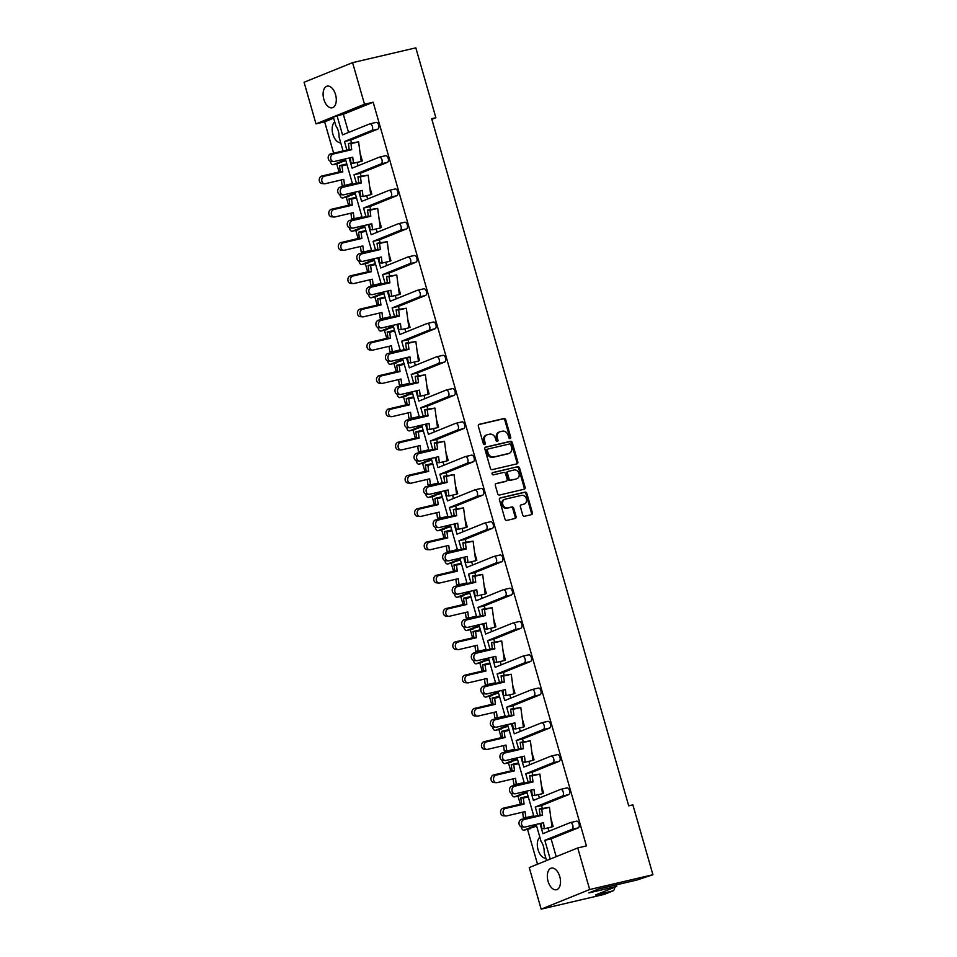 <?xml version="1.0" encoding="UTF-8"?>
<svg xmlns="http://www.w3.org/2000/svg" width="957" height="957" viewBox="0 0 957 957"><rect width="100%" height="100%" fill="white"/><g stroke="black" fill="none" stroke-linecap="round" stroke-linejoin="round"><path stroke-width="1.44" d="M510.105 438.569A1.196 0.981 68 0 0 510.727 437.193L505.751 419.848A1.699 1.4 68 0 0 503.92 418.532L479.254 424.31A1.699 1.4 68 0 0 478.344 426.26L483.321 443.617A1.196 0.981 68 0 0 485.247 443.163L484.601 440.914A5.455 4.486 68 0 1 486.934 434.837A5.455 4.486 68 0 1 487.484 434.669L489.541 434.191A5.455 4.486 68 0 1 495.427 438.39L496.073 440.627A1.196 0.981 68 0 0 497.987 440.184L497.341 437.935A5.455 4.486 68 0 1 499.686 431.858A5.455 4.486 68 0 1 500.224 431.679L502.281 431.2A5.455 4.486 68 0 1 508.167 435.399L508.813 437.648A1.196 0.981 68 0 0 510.105 438.569M509.698 438.569A1.196 0.981 68 0 0 509.818 437.564L504.841 420.219A1.699 1.4 68 0 0 502.999 418.903L478.727 424.585M484.206 444.527A1.196 0.981 68 0 0 484.326 443.534L483.68 441.285L484.601 440.914M496.958 441.548A1.196 0.981 68 0 0 497.078 440.555L496.432 438.306L497.341 437.935M340.74 142.808A11.101 6.256 76.8 0 1 332.916 134.279A11.101 6.256 76.8 0 1 334.723 121.85M343.073 150.955L339.053 136.959A11.101 6.256 -103.2 0 0 338.323 131.025A11.101 6.256 -103.2 0 0 335.859 125.786L333.395 117.233L337.055 115.749L342.534 134.889L369.629 123.931A3.469 1.95 -103.2 0 1 369.785 123.884L376.065 122.412A3.469 1.95 76.8 0 1 378.685 125.056A3.469 1.95 76.8 0 1 377.812 129.111L371.531 130.583A3.469 1.95 -103.2 0 0 372.405 126.515A3.469 1.95 -103.2 0 0 369.785 123.884M335.548 94.611A11.101 6.256 -103.2 0 0 327.162 86.154A11.101 6.256 -103.2 0 0 323.849 99.337A11.101 6.256 -103.2 0 0 332.223 107.782A11.101 6.256 -103.2 0 0 335.548 94.611M559.761 876.564A11.101 6.256 -103.2 0 0 551.388 868.119A11.101 6.256 -103.2 0 0 548.074 881.301A11.101 6.256 -103.2 0 0 556.448 889.747A11.101 6.256 -103.2 0 0 559.761 876.564M545.873 858.226A11.101 6.256 76.8 0 1 538.049 849.684A11.101 6.256 76.8 0 1 539.868 837.255M546.543 860.558L544.198 852.364A11.101 6.256 -103.2 0 0 543.456 846.431A11.101 6.256 -103.2 0 0 540.992 841.203L536.399 825.149L524.101 830.126L536.662 826.106M522.713 514.95A1.699 1.4 68 0 0 524.556 516.266L531.47 514.639A1.699 1.4 68 0 0 532.379 512.689L526.852 493.417A1.699 1.4 68 0 0 525.01 492.101L500.344 497.879A1.699 1.4 68 0 0 499.446 499.829L504.973 519.101A1.699 1.4 68 0 0 506.803 520.417L515.165 518.455A1.699 1.4 68 0 0 516.074 516.505L513.706 508.263A1.699 1.4 68 0 0 511.863 506.947L507.724 507.916A4.558 3.756 68 0 1 502.892 504.686A4.558 3.756 68 0 1 504.758 499.327A4.558 3.756 68 0 1 505.212 499.183L521.457 495.379A4.558 3.756 68 0 1 526.29 498.609A4.558 3.756 68 0 1 524.412 503.968A4.558 3.756 68 0 1 523.957 504.112L521.254 504.746A1.699 1.4 68 0 0 520.357 506.708L522.713 514.95M577.753 847.938L589.679 889.532L541.172 909.15L529.245 867.556L577.753 847.938L586.414 845.916L373.158 102.22L364.509 104.241L316.001 123.86L304.075 82.266L352.583 62.648L364.509 104.241M352.583 62.648L415.828 47.85L435.866 117.723L431.679 118.704L628.701 805.83L632.888 804.849L652.925 874.734L589.679 889.532M516.912 463.858A1.699 1.4 68 0 0 517.809 461.896L512.282 442.624A1.699 1.4 68 0 0 510.452 441.321L485.785 447.086A1.699 1.4 68 0 0 484.876 449.048L490.403 468.32A1.699 1.4 68 0 0 492.245 469.624L516.912 463.858M519.567 468.021L525.094 487.292A1.699 1.4 68 0 1 524.197 489.242L499.53 495.02A1.699 1.4 68 0 1 497.688 493.704L495.319 485.462A1.699 1.4 68 0 1 496.228 483.512L506.229 481.168A1.699 1.4 68 0 0 507.126 479.218L505.559 473.739A1.699 1.4 68 0 0 503.729 472.423L493.31 474.863A1.196 0.981 68 0 1 492.652 472.579L517.725 466.705A1.699 1.4 68 0 1 519.567 468.021L518.658 468.392L524.185 487.663L525.094 487.292M435.866 117.723L431.858 119.35M652.925 874.734L636.812 880.057L598.424 889.041L588.83 892.929L616.751 886.385L595.553 894.962L613.006 890.871A5.204 2.931 -103.2 0 0 614.669 887.235M511.612 793.461A3.469 1.95 -103.2 0 0 511.78 794.262A3.469 1.95 -103.2 0 0 514.399 796.894A3.469 1.95 -103.2 0 0 514.567 796.846L527.128 792.839M502.066 760.193A3.469 1.95 -103.2 0 0 502.246 760.982A3.469 1.95 -103.2 0 0 504.865 763.626A3.469 1.95 -103.2 0 0 505.021 763.578L517.581 759.559M492.532 726.913A3.469 1.95 -103.2 0 0 492.699 727.715A3.469 1.95 -103.2 0 0 495.319 730.347A3.469 1.95 -103.2 0 0 495.487 730.299L508.047 726.291M482.986 693.646A3.469 1.95 -103.2 0 0 483.153 694.435A3.469 1.95 -103.2 0 0 485.773 697.079A3.469 1.95 -103.2 0 0 485.941 697.019L498.501 693.012M473.452 660.366A3.469 1.95 -103.2 0 0 473.619 661.155A3.469 1.95 -103.2 0 0 476.239 663.799A3.469 1.95 -103.2 0 0 476.395 663.751L488.955 659.744M463.906 627.086A3.469 1.95 -103.2 0 0 464.073 627.888A3.469 1.95 -103.2 0 0 466.693 630.519A3.469 1.95 -103.2 0 0 466.86 630.472L479.421 626.464M454.36 593.818A3.469 1.95 -103.2 0 0 454.539 594.608A3.469 1.95 -103.2 0 0 457.147 597.252A3.469 1.95 -103.2 0 0 457.314 597.204L469.875 593.184M444.826 560.539A3.469 1.95 -103.2 0 0 444.993 561.34A3.469 1.95 -103.2 0 0 447.613 563.972A3.469 1.95 -103.2 0 0 447.78 563.924L460.341 559.917M435.279 527.271A3.469 1.95 -103.2 0 0 435.447 528.061A3.469 1.95 -103.2 0 0 438.067 530.704A3.469 1.95 -103.2 0 0 438.234 530.645L450.795 526.637M425.733 493.991A3.469 1.95 -103.2 0 0 425.913 494.781A3.469 1.95 -103.2 0 0 428.533 497.425A3.469 1.95 -103.2 0 0 428.688 497.377L441.249 493.369M416.199 460.712A3.469 1.95 -103.2 0 0 416.367 461.513A3.469 1.95 -103.2 0 0 418.987 464.145A3.469 1.95 -103.2 0 0 419.154 464.097L431.715 460.09M406.653 427.444A3.469 1.95 -103.2 0 0 406.833 428.234A3.469 1.95 -103.2 0 0 409.44 430.877A3.469 1.95 -103.2 0 0 409.608 430.829L422.169 426.81M397.119 394.164A3.469 1.95 -103.2 0 0 397.287 394.966A3.469 1.95 -103.2 0 0 399.906 397.598A3.469 1.95 -103.2 0 0 400.062 397.55L412.634 393.542M387.573 360.897A3.469 1.95 -103.2 0 0 387.741 361.686A3.469 1.95 -103.2 0 0 390.36 364.33A3.469 1.95 -103.2 0 0 390.528 364.27L403.088 360.263M378.027 327.617A3.469 1.95 -103.2 0 0 378.206 328.407A3.469 1.95 -103.2 0 0 380.826 331.05A3.469 1.95 -103.2 0 0 380.982 331.002L393.542 326.995M368.493 294.337A3.469 1.95 -103.2 0 0 368.66 295.139A3.469 1.95 -103.2 0 0 371.28 297.783A3.469 1.95 -103.2 0 0 371.448 297.723L384.008 293.715M358.947 261.07A3.469 1.95 -103.2 0 0 359.126 261.859A3.469 1.95 -103.2 0 0 361.734 264.503A3.469 1.95 -103.2 0 0 361.902 264.455L374.462 260.436M349.413 227.79A3.469 1.95 -103.2 0 0 349.58 228.591A3.469 1.95 -103.2 0 0 352.2 231.223A3.469 1.95 -103.2 0 0 352.355 231.175L364.928 227.168M339.867 194.522A3.469 1.95 -103.2 0 0 340.034 195.312A3.469 1.95 -103.2 0 0 342.654 197.955A3.469 1.95 -103.2 0 0 342.821 197.896L355.382 193.888M330.321 161.243A3.469 1.95 -103.2 0 0 330.5 162.032A3.469 1.95 -103.2 0 0 333.12 164.676A3.469 1.95 -103.2 0 0 333.275 164.628L345.836 160.62M333.67 118.189L324.65 121.838L333.634 153.168M336.697 163.838L339.029 171.985M342.845 185.287L343.18 186.436M346.243 197.118L348.575 205.265M352.391 218.567L352.714 219.715M355.777 230.386L358.121 238.532M343.659 250.303L341.147 250.112A3.816 3.11 -85.8 0 1 338.311 246.559A3.816 3.11 -85.8 0 1 340.931 242.564L343.443 242.743A3.816 3.11 94.2 0 0 340.836 246.739A3.816 3.11 94.2 0 0 343.659 250.303A3.816 3.11 94.2 0 0 344.436 250.232L362.859 245.925L363.66 251.966L361.148 251.787L360.49 246.81M361.937 251.847L362.26 252.983M365.323 263.665L367.655 271.812M371.472 285.114L371.806 286.263M374.869 296.933L377.202 305.092M362.739 316.851L360.227 316.659A3.816 3.11 -85.8 0 1 357.404 313.106A3.816 3.11 -85.8 0 1 360.011 309.111L362.524 309.29A3.816 3.11 94.2 0 0 359.916 313.286A3.816 3.11 94.2 0 0 362.739 316.851A3.816 3.11 94.2 0 0 363.516 316.791L381.951 312.472L382.74 318.514L380.228 318.334L379.57 313.358M381.018 318.394L381.341 319.542M384.403 330.213L386.748 338.359M390.552 351.662L390.887 352.81M393.949 363.493L396.282 371.639M381.831 383.398L379.307 383.219A3.816 3.11 -85.8 0 1 376.484 379.654A3.816 3.11 -85.8 0 1 379.092 375.658L381.616 375.85A3.816 3.11 94.2 0 0 378.996 379.833A3.816 3.11 94.2 0 0 381.831 383.398A3.816 3.11 94.2 0 0 382.597 383.338L401.031 379.02L401.82 385.073L399.308 384.881L398.65 379.905M400.098 384.941L400.433 386.09M403.483 396.76L405.828 404.907M409.644 418.221L409.967 419.357M413.029 430.04L415.362 438.186M400.911 449.946L398.399 449.766A3.816 3.11 -85.8 0 1 395.564 446.201A3.816 3.11 -85.8 0 1 398.184 442.206L400.696 442.397A3.816 3.11 94.2 0 0 398.076 446.393A3.816 3.11 94.2 0 0 400.911 449.946A3.816 3.11 94.2 0 0 401.677 449.886L420.111 445.567L420.913 451.62L418.388 451.429L417.742 446.452M419.178 451.489L419.513 452.637M422.575 463.308L424.908 471.466M428.724 484.768L429.047 485.917M432.109 496.587L434.454 504.734M419.991 516.493L417.479 516.313A3.816 3.11 -85.8 0 1 414.644 512.749A3.816 3.11 -85.8 0 1 417.264 508.765L419.776 508.945A3.816 3.11 94.2 0 0 417.156 512.94A3.816 3.11 94.2 0 0 419.991 516.493A3.816 3.11 94.2 0 0 420.769 516.433L439.191 512.127L439.993 518.168L437.481 517.976L436.823 513M438.258 518.036L438.593 519.184M441.656 529.867L443.988 538.013M447.804 551.316L448.139 552.464M451.19 563.135L453.534 571.281M439.072 583.052L436.559 582.861A3.816 3.11 -85.8 0 1 433.736 579.308A3.816 3.11 -85.8 0 1 436.344 575.313L438.856 575.492A3.816 3.11 94.2 0 0 436.248 579.487A3.816 3.11 94.2 0 0 439.072 583.052A3.816 3.11 94.2 0 0 439.849 582.98L458.271 578.674L459.073 584.715L456.561 584.536L455.903 579.559M457.35 584.583L457.673 585.732M460.736 596.414L463.068 604.561M466.884 617.863L467.219 619.012M470.282 629.682L472.614 637.841M476.43 651.143L476.753 652.291M479.816 662.962L482.161 671.108M485.977 684.411L486.3 685.559M489.362 696.241L491.695 704.388M495.511 717.69L495.846 718.839M498.896 729.509L501.241 737.656M505.057 750.958L505.38 752.106M508.442 762.789L510.775 770.935M514.591 784.238L514.926 785.386M517.988 796.057L520.321 804.215M524.137 817.517L524.46 818.666M527.522 829.336L537.523 864.207M514.567 796.846L526.852 791.882L533.898 816.453M505.021 763.578L517.306 758.602L524.352 783.173M495.487 730.299L507.772 725.334L514.818 749.905M485.941 697.019L498.226 692.055L505.272 716.626M476.395 663.751L488.68 658.775L495.726 683.358M466.86 630.472L479.146 625.507L486.192 650.078M457.314 597.204L469.6 592.227L476.646 616.798M447.78 563.924L460.066 558.96L467.112 583.531M438.234 530.645L450.52 525.68L457.566 550.251M428.688 497.377L440.974 492.4L448.02 516.983M419.154 464.097L431.44 459.133L438.485 483.704M409.608 430.829L421.893 425.853L428.939 450.424M400.062 397.55L412.359 392.585L419.405 417.156M390.528 364.27L402.813 359.306L409.859 383.877M380.982 331.002L393.267 326.026L400.313 350.609M371.448 297.723L383.733 292.758L390.779 317.329M361.902 264.455L374.187 259.479L381.233 284.05M352.355 231.175L364.653 226.211L371.699 250.782M342.821 197.896L355.107 192.931L362.153 217.502M333.275 164.628L345.561 159.652L352.607 184.234M537.714 815.555L535.274 807.038L541.554 805.567L542.332 808.246M547.954 827.889L548.911 831.226M539.999 823.522L542.906 833.655L569.989 822.709A3.469 1.95 -103.2 0 1 570.157 822.649L576.437 821.178A3.469 1.95 76.8 0 1 579.057 823.821A3.469 1.95 76.8 0 1 578.184 827.889L571.903 829.36A3.469 1.95 -103.2 0 0 572.776 825.293A3.469 1.95 -103.2 0 0 570.157 822.649M550.203 859.087L544.82 840.318L551.1 838.846L556.208 856.659M360.095 153.192L362.32 160.92L361.184 161.374M369.641 186.471L371.854 194.187L370.718 194.654M379.187 219.739L381.4 227.467L380.264 227.922M388.721 253.019L390.935 260.735L389.798 261.201M398.268 286.299L400.481 294.014L399.344 294.469M407.802 319.566L410.027 327.294L408.89 327.749M417.348 352.846L419.561 360.562L418.424 361.028M426.894 386.114L429.107 393.841L427.97 394.296M436.428 419.393L438.641 427.109L437.505 427.576M445.974 452.661L448.187 460.389L447.051 460.843M455.52 485.941L457.733 493.668L456.597 494.123M465.054 519.22L467.267 526.936L466.131 527.403M474.6 552.488L476.813 560.216L475.677 560.67M484.134 585.768L486.347 593.484L485.211 593.95M493.68 619.035L495.893 626.763L494.757 627.218M503.226 652.315L505.44 660.043L504.303 660.497M512.761 685.595L514.974 693.311L513.837 693.777M522.307 718.863L524.52 726.59L523.383 727.045M531.841 752.142L534.054 759.858L532.929 760.325M541.387 785.41L543.6 793.138L542.463 793.592M550.933 818.69L553.146 826.417L552.01 826.872M570.324 822.625L576.281 821.238A3.469 1.95 76.8 0 1 576.437 821.178M551.1 838.846L578.184 827.889M373.158 102.22L343.336 114.278L348.551 132.461M369.952 123.86L375.91 122.46A3.469 1.95 76.8 0 1 376.065 122.412M346.889 150.058L344.448 141.54L350.729 140.069L377.812 129.111M350.729 140.069L351.494 142.749M357.128 162.391L358.085 165.728M379.498 157.127L385.444 155.74A3.469 1.95 76.8 0 1 385.611 155.68A3.469 1.95 76.8 0 1 388.231 158.324A3.469 1.95 76.8 0 1 387.358 162.391L381.077 163.862A3.469 1.95 -103.2 0 0 381.951 159.795A3.469 1.95 -103.2 0 0 379.331 157.151A3.469 1.95 -103.2 0 0 379.163 157.211L352.08 168.157L349.173 158.025M356.435 183.337L353.994 174.82L360.275 173.349L387.358 162.391M360.275 173.349L361.04 176.028M366.675 195.671L367.632 199.008M389.044 190.407L394.99 189.007A3.469 1.95 76.8 0 1 395.157 188.96A3.469 1.95 76.8 0 1 397.777 191.603A3.469 1.95 76.8 0 1 396.904 195.671L390.612 197.142A3.469 1.95 -103.2 0 0 391.485 193.075A3.469 1.95 -103.2 0 0 388.877 190.431A3.469 1.95 -103.2 0 0 388.709 190.479L361.626 201.437L358.719 191.292M365.969 216.605L363.528 208.088L369.809 206.616L396.904 195.671M369.809 206.616L370.586 209.296M376.209 228.938L377.166 232.276M398.579 223.675L404.536 222.287A3.469 1.95 76.8 0 1 404.691 222.239A3.469 1.95 76.8 0 1 407.311 224.871A3.469 1.95 76.8 0 1 406.438 228.938L400.158 230.41A3.469 1.95 -103.2 0 0 401.031 226.342A3.469 1.95 -103.2 0 0 398.411 223.711A3.469 1.95 -103.2 0 0 398.244 223.759L371.16 234.716L368.254 224.572M375.515 249.885L373.074 241.367L379.355 239.896L406.438 228.938M379.355 239.896L380.12 242.576M385.755 262.218L386.712 265.556M408.125 256.954L414.07 255.567A3.469 1.95 76.8 0 1 414.237 255.507A3.469 1.95 76.8 0 1 416.857 258.151A3.469 1.95 76.8 0 1 415.984 262.218L409.704 263.689A3.469 1.95 -103.2 0 0 410.577 259.622A3.469 1.95 -103.2 0 0 407.957 256.978A3.469 1.95 -103.2 0 0 407.79 257.026L380.707 267.984L377.8 257.852M385.061 283.164L382.609 274.635L388.901 273.176L415.984 262.218M388.901 273.176L389.666 275.855M395.301 295.486L396.258 298.835M417.659 290.234L423.616 288.835A3.469 1.95 76.8 0 1 423.784 288.787A3.469 1.95 76.8 0 1 426.391 291.43A3.469 1.95 76.8 0 1 425.518 295.486L419.238 296.957A3.469 1.95 -103.2 0 0 420.111 292.89A3.469 1.95 -103.2 0 0 417.491 290.258A3.469 1.95 -103.2 0 0 417.336 290.306L390.241 301.264L387.334 291.119M394.595 316.432L392.155 307.915L398.435 306.443L425.518 295.486M398.435 306.443L399.201 309.123M404.835 328.765L405.792 332.103M427.205 323.502L433.162 322.114A3.469 1.95 76.8 0 1 433.318 322.054A3.469 1.95 76.8 0 1 435.937 324.698A3.469 1.95 76.8 0 1 435.064 328.765L428.784 330.237A3.469 1.95 -103.2 0 0 429.657 326.17A3.469 1.95 -103.2 0 0 427.037 323.526A3.469 1.95 -103.2 0 0 426.87 323.586L399.787 334.531L396.88 324.399M404.141 349.712L401.701 341.194L407.981 339.723L435.064 328.765M407.981 339.723L408.747 342.403M414.381 362.045L415.338 365.383M436.751 356.782L442.696 355.382A3.469 1.95 76.8 0 1 442.864 355.334A3.469 1.95 76.8 0 1 445.483 357.978A3.469 1.95 76.8 0 1 444.61 362.045L438.318 363.516A3.469 1.95 -103.2 0 0 439.191 359.449A3.469 1.95 -103.2 0 0 436.583 356.805A3.469 1.95 -103.2 0 0 436.416 356.853L409.333 367.811L406.426 357.667M413.675 382.979L411.235 374.462L417.515 372.991L444.61 362.045M417.515 372.991L418.293 375.67M423.915 395.313L424.884 398.65M446.285 390.049L452.242 388.662A3.469 1.95 76.8 0 1 452.398 388.614A3.469 1.95 76.8 0 1 455.018 391.246A3.469 1.95 76.8 0 1 454.144 395.313L447.864 396.784A3.469 1.95 -103.2 0 0 448.737 392.717A3.469 1.95 -103.2 0 0 446.118 390.085A3.469 1.95 -103.2 0 0 445.962 390.133L418.867 401.091L415.96 390.946M423.221 416.259L420.781 407.742L427.061 406.27L454.144 395.313M427.061 406.27L427.827 408.95M433.461 428.592L434.418 431.93M455.831 423.329L461.776 421.941A3.469 1.95 76.8 0 1 461.944 421.881A3.469 1.95 76.8 0 1 464.564 424.525A3.469 1.95 76.8 0 1 463.69 428.592L457.41 430.064A3.469 1.95 -103.2 0 0 458.283 425.997A3.469 1.95 -103.2 0 0 455.664 423.353A3.469 1.95 -103.2 0 0 455.496 423.401L428.413 434.358L425.506 424.226M432.767 449.539L430.315 441.01L436.607 439.55L463.69 428.592M436.607 439.55L437.373 442.23M443.007 461.86L443.964 465.21M465.377 456.609L471.322 455.209A3.469 1.95 76.8 0 1 471.49 455.161A3.469 1.95 76.8 0 1 474.098 457.805A3.469 1.95 76.8 0 1 473.225 461.86L466.944 463.332A3.469 1.95 -103.2 0 0 467.817 459.264A3.469 1.95 -103.2 0 0 465.198 456.633A3.469 1.95 -103.2 0 0 465.042 456.68L437.959 467.638L435.052 457.494M442.301 482.807L439.861 474.289L446.141 472.818L473.225 461.86M446.141 472.818L446.919 475.497M452.541 495.14L453.498 498.477M474.911 489.876L480.869 488.489A3.469 1.95 76.8 0 1 481.024 488.429A3.469 1.95 76.8 0 1 483.644 491.073A3.469 1.95 76.8 0 1 482.771 495.14L476.49 496.611A3.469 1.95 -103.2 0 0 477.364 492.544A3.469 1.95 -103.2 0 0 474.744 489.9A3.469 1.95 -103.2 0 0 474.576 489.96L447.493 500.906L444.586 490.774M451.848 516.086L449.407 507.569L455.688 506.097L482.771 495.14M455.688 506.097L456.453 508.777M462.087 528.42L463.044 531.757M484.457 523.156L490.403 521.756A3.469 1.95 76.8 0 1 490.57 521.709A3.469 1.95 76.8 0 1 493.19 524.352A3.469 1.95 76.8 0 1 492.317 528.42L486.024 529.891A3.469 1.95 -103.2 0 0 486.898 525.824A3.469 1.95 -103.2 0 0 484.29 523.18A3.469 1.95 -103.2 0 0 484.122 523.228L457.039 534.185L454.132 524.041M461.394 549.354L458.941 540.837L465.222 539.365L492.317 528.42M465.222 539.365L465.999 542.045M471.622 561.687L472.591 565.025M493.991 556.424L499.949 555.036A3.469 1.95 76.8 0 1 500.104 554.988A3.469 1.95 76.8 0 1 502.724 557.62A3.469 1.95 76.8 0 1 501.851 561.687L495.57 563.159A3.469 1.95 -103.2 0 0 496.444 559.091A3.469 1.95 -103.2 0 0 493.824 556.448A3.469 1.95 -103.2 0 0 493.668 556.507L466.573 567.465L463.667 557.321M470.928 582.634L468.487 574.116L474.768 572.645L501.851 561.687M474.768 572.645L475.533 575.324M481.168 594.967L482.125 598.304M503.538 589.703L509.483 588.304A3.469 1.95 76.8 0 1 509.65 588.256A3.469 1.95 76.8 0 1 512.27 590.9A3.469 1.95 76.8 0 1 511.397 594.967L505.117 596.438A3.469 1.95 -103.2 0 0 505.99 592.371A3.469 1.95 -103.2 0 0 503.37 589.727A3.469 1.95 -103.2 0 0 503.203 589.775L476.119 600.733L473.213 590.601M480.474 615.913L478.022 607.384L484.314 605.913L511.397 594.967M484.314 605.913L485.079 608.604M490.714 628.235L491.671 631.584M513.084 622.983L519.029 621.583A3.469 1.95 76.8 0 1 519.196 621.536A3.469 1.95 76.8 0 1 521.804 624.167A3.469 1.95 76.8 0 1 520.943 628.235L514.651 629.706A3.469 1.95 -103.2 0 0 515.524 625.639A3.469 1.95 -103.2 0 0 512.904 623.007A3.469 1.95 -103.2 0 0 512.749 623.055L485.666 634.013L482.759 623.868M490.008 649.181L487.568 640.664L493.848 639.192L520.943 628.235M493.848 639.192L494.625 641.872M500.248 661.514L501.205 664.852M522.618 656.251L528.575 654.863A3.469 1.95 76.8 0 1 528.731 654.803A3.469 1.95 76.8 0 1 531.35 657.447A3.469 1.95 76.8 0 1 530.477 661.514L524.197 662.986A3.469 1.95 -103.2 0 0 525.07 658.918A3.469 1.95 -103.2 0 0 522.45 656.275A3.469 1.95 -103.2 0 0 522.283 656.335L495.2 667.28L492.293 657.148M499.554 682.461L497.114 673.943L503.394 672.472L530.477 661.514M503.394 672.472L504.16 675.152M509.794 694.794L510.751 698.132M532.164 689.53L538.109 688.131A3.469 1.95 76.8 0 1 538.277 688.083A3.469 1.95 76.8 0 1 540.896 690.727A3.469 1.95 76.8 0 1 540.023 694.794L533.743 696.265A3.469 1.95 -103.2 0 0 534.604 692.198A3.469 1.95 -103.2 0 0 531.996 689.554A3.469 1.95 -103.2 0 0 531.829 689.602L504.746 700.56L501.839 690.416M509.1 715.728L506.648 707.211L512.94 705.74L540.023 694.794M512.94 705.74L513.706 708.419M519.34 728.062L520.297 731.399M541.698 722.798L547.655 721.411A3.469 1.95 76.8 0 1 547.811 721.363A3.469 1.95 76.8 0 1 550.431 723.994A3.469 1.95 76.8 0 1 549.557 728.062L543.277 729.533A3.469 1.95 -103.2 0 0 544.15 725.466A3.469 1.95 -103.2 0 0 541.53 722.822A3.469 1.95 -103.2 0 0 541.375 722.882L514.28 733.828L511.373 723.695M518.634 749.008L516.194 740.491L522.474 739.019L549.557 728.062M522.474 739.019L523.24 741.699M528.874 761.341L529.831 764.679M551.244 756.078L557.189 754.678A3.469 1.95 76.8 0 1 557.357 754.63A3.469 1.95 76.8 0 1 559.977 757.274A3.469 1.95 76.8 0 1 559.103 761.341L552.823 762.813A3.469 1.95 -103.2 0 0 553.696 758.745A3.469 1.95 -103.2 0 0 551.076 756.102A3.469 1.95 -103.2 0 0 550.909 756.15L523.826 767.107L520.919 756.975M528.18 782.288L525.74 773.758L532.02 772.287L559.103 761.341M532.02 772.287L532.786 774.979M538.42 794.609L539.377 797.959M560.79 789.346L566.735 787.958A3.469 1.95 76.8 0 1 566.903 787.91A3.469 1.95 76.8 0 1 569.523 790.542A3.469 1.95 76.8 0 1 568.649 794.609L562.357 796.08A3.469 1.95 -103.2 0 0 563.23 792.013A3.469 1.95 -103.2 0 0 560.611 789.381A3.469 1.95 -103.2 0 0 560.455 789.429L533.372 800.387L530.465 790.243M541.554 805.567L568.649 794.609M343.336 114.278L337.055 115.749M521.158 826.74A3.469 1.95 -103.2 0 0 521.326 827.53A3.469 1.95 -103.2 0 0 523.946 830.174A3.469 1.95 -103.2 0 0 524.101 830.126M544.82 840.318L571.903 829.36M535.274 807.038L562.357 796.08M525.74 773.758L552.823 762.813M516.194 740.491L543.277 729.533M506.648 707.211L533.743 696.265M497.114 673.943L524.197 662.986M487.568 640.664L514.651 629.706M478.022 607.384L505.117 596.438M468.487 574.116L495.57 563.159M458.941 540.837L486.024 529.891M449.407 507.569L476.49 496.611M439.861 474.289L466.944 463.332M430.315 441.01L457.41 430.064M420.781 407.742L447.864 396.784M411.235 374.462L438.318 363.516M401.701 341.194L428.784 330.237M392.155 307.915L419.238 296.957M382.609 274.635L409.704 263.689M373.074 241.367L400.158 230.41M363.528 208.088L390.612 197.142M353.994 174.82L381.077 163.862M344.448 141.54L371.531 130.583M613.006 890.871L604.417 894.352L541.172 909.15M324.65 121.838L316.001 123.86M616.308 884.854L616.751 886.385M499.686 431.858L498.764 432.229A5.455 4.486 68 0 0 496.432 438.306M486.934 434.837L486.024 435.208A5.455 4.486 68 0 0 483.68 441.285M516.517 463.942A1.699 1.4 68 0 0 516.9 462.267L511.373 442.995A1.699 1.4 68 0 0 509.531 441.691L485.259 447.374M510.882 444.873A1.196 0.981 68 0 0 509.603 443.952L487.95 449.024A1.196 0.981 68 0 0 487.316 450.388L487.998 452.757A5.455 4.486 68 0 0 493.872 456.956L508.681 453.498A5.455 4.486 68 0 0 509.22 453.319A5.455 4.486 68 0 0 511.564 447.242L510.882 444.873M487.711 449.12L487.029 449.395A1.196 0.981 68 0 0 486.395 450.759L487.316 450.388M509.22 453.319L508.311 453.69A5.455 4.486 68 0 1 507.76 453.869L492.963 457.326A5.455 4.486 68 0 1 487.077 453.128L486.395 450.759M523.802 489.338A1.699 1.4 68 0 0 524.185 487.663M495.702 483.787L505.32 481.538A1.699 1.4 68 0 0 505.643 481.407M492.221 472.842L517.725 466.705M516.613 478.739A4.558 3.756 68 0 0 517.067 478.596A4.558 3.756 68 0 0 518.933 473.237A4.558 3.756 68 0 0 514.1 469.995L508.382 471.334A1.699 1.4 68 0 0 507.485 473.296L509.052 478.763A1.699 1.4 68 0 0 510.882 480.079L515.691 479.11A4.558 3.756 68 0 0 516.146 478.967L517.067 478.596M508.047 471.466L507.473 471.705A1.699 1.4 68 0 0 506.564 473.667L507.485 473.296M515.691 479.11L509.973 480.45A1.699 1.4 68 0 1 508.131 479.134L506.564 473.667M518.658 468.392A1.699 1.4 68 0 0 516.816 467.076M524.412 503.968L523.503 504.339A4.558 3.756 68 0 1 523.048 504.483L520.728 505.021M504.303 499.542A4.558 3.756 68 0 0 503.849 499.698A4.558 3.756 68 0 0 501.97 505.057A4.558 3.756 68 0 0 506.803 508.287L507.724 507.916M514.782 518.55A1.699 1.4 68 0 0 515.153 516.876L512.796 508.622A1.699 1.4 68 0 0 510.954 507.318L506.803 508.287M531.087 514.734A1.699 1.4 68 0 0 531.458 513.06L525.943 493.788A1.699 1.4 68 0 0 524.101 492.472L499.817 498.154M330.775 153.838L333.299 154.017A3.816 3.11 94.2 0 0 330.679 158.013A3.816 3.11 94.2 0 0 333.514 161.566L330.99 161.386A3.816 3.11 -85.8 0 1 328.167 157.821A3.816 3.11 -85.8 0 1 330.775 153.838L349.209 149.519L348.408 143.478L358.612 141.863L360.394 155.393L362.32 160.92M333.514 161.566A3.816 3.11 94.2 0 0 334.28 161.506L352.714 157.199L353.504 163.24L361.184 161.446L360.394 155.393M350.298 157.761L350.992 163.049L353.504 163.24M361.172 161.302L361.902 161.015M333.299 154.017L351.721 149.699L350.932 143.658L358.612 141.863M350.932 143.658L348.408 143.478M351.721 149.699L349.209 149.519M324.579 183.744L322.066 183.565A3.816 3.11 -85.8 0 1 319.231 180A3.816 3.11 -85.8 0 1 321.851 176.016L324.363 176.196A3.816 3.11 94.2 0 0 321.743 180.191A3.816 3.11 94.2 0 0 324.579 183.744A3.816 3.11 94.2 0 0 325.356 183.684L343.778 179.378L344.58 185.419L352.26 183.624L352.104 182.452M341.362 179.94L342.068 185.239L344.58 185.419M324.363 176.196L342.797 171.877L340.273 171.698L339.484 165.657L346.793 163.946M342.797 171.877L341.996 165.836L339.484 165.657M341.996 165.836L346.996 164.664M321.851 176.016L340.273 171.698M340.321 187.105L342.833 187.297A3.816 3.11 94.2 0 0 340.225 191.28A3.816 3.11 94.2 0 0 343.049 194.845L340.536 194.666A3.816 3.11 -85.8 0 1 337.701 191.101A3.816 3.11 -85.8 0 1 340.321 187.105L358.755 182.799L357.954 176.746L368.146 175.131L369.928 188.673L371.854 194.187M343.049 194.845A3.816 3.11 94.2 0 0 343.826 194.785L362.248 190.467L363.05 196.508L370.73 194.714L369.928 188.673M359.832 191.029L360.538 196.329L363.05 196.508M370.706 194.582L371.436 194.283M342.833 187.297L361.267 182.978L360.466 176.937L368.146 175.131M360.466 176.937L357.954 176.746M361.267 182.978L358.755 182.799M349.867 220.385L352.379 220.565A3.816 3.11 94.2 0 0 349.76 224.56A3.816 3.11 94.2 0 0 352.595 228.125L350.083 227.933A3.816 3.11 -85.8 0 1 347.247 224.381A3.816 3.11 -85.8 0 1 349.867 220.385L368.289 216.067L367.5 210.026L377.692 208.411L379.474 221.952L381.4 227.467M352.595 228.125A3.816 3.11 94.2 0 0 353.36 228.053L371.795 223.747L372.596 229.788L380.276 227.993L379.474 221.952M369.378 224.309L370.072 229.608L372.596 229.788M380.252 227.862L380.982 227.563M352.379 220.565L370.802 216.258L370.012 210.205L377.692 208.411M370.012 210.205L367.5 210.026M370.802 216.258L368.289 216.067M359.401 253.653L361.925 253.844A3.816 3.11 94.2 0 0 359.306 257.84A3.816 3.11 94.2 0 0 362.129 261.393L359.617 261.213A3.816 3.11 -85.8 0 1 356.794 257.648A3.816 3.11 -85.8 0 1 359.401 253.653L377.836 249.346L377.034 243.293L387.226 241.69L389.02 255.22L390.935 260.735M362.129 261.393A3.816 3.11 94.2 0 0 362.906 261.333L381.341 257.014L382.13 263.067L389.81 261.261L389.02 255.22M378.924 257.589L379.618 262.876L382.13 263.067M389.798 261.129L390.516 260.842M361.925 253.844L380.348 249.526L379.558 243.485L387.226 241.69M379.558 243.485L377.034 243.293M380.348 249.526L377.836 249.346M368.947 286.933L371.46 287.112A3.816 3.11 94.2 0 0 368.84 291.107A3.816 3.11 94.2 0 0 371.675 294.672L369.163 294.481A3.816 3.11 -85.8 0 1 366.328 290.928A3.816 3.11 -85.8 0 1 368.947 286.933L387.37 282.614L386.58 276.573L396.772 274.958L398.555 288.5L400.481 294.014M371.675 294.672A3.816 3.11 94.2 0 0 372.452 294.612L390.875 290.294L391.676 296.335L399.356 294.541L398.555 288.5M388.458 290.856L389.164 296.156L391.676 296.335M399.332 294.409L400.062 294.11M371.46 287.112L389.894 282.805L389.092 276.752L396.772 274.958M389.092 276.752L386.58 276.573M389.894 282.805L387.37 282.614M378.493 320.2L381.006 320.392A3.816 3.11 94.2 0 0 378.386 324.387A3.816 3.11 94.2 0 0 381.221 327.94L378.697 327.761A3.816 3.11 -85.8 0 1 375.874 324.196A3.816 3.11 -85.8 0 1 378.493 320.2L396.916 315.894L396.126 309.853L406.318 308.238L408.101 321.767L410.027 327.294M381.221 327.94A3.816 3.11 94.2 0 0 381.987 327.88L400.421 323.574L401.21 329.615L408.89 327.82L408.101 321.767M398.004 324.136L398.698 329.423L401.21 329.615M408.878 327.677L409.608 327.39M381.006 320.392L399.428 316.073L398.638 310.032L406.318 308.238M398.638 310.032L396.126 309.853M399.428 316.073L396.916 315.894M388.028 353.48L390.54 353.659A3.816 3.11 94.2 0 0 387.932 357.655A3.816 3.11 94.2 0 0 390.755 361.22L388.243 361.04A3.816 3.11 -85.8 0 1 385.42 357.475A3.816 3.11 -85.8 0 1 388.028 353.48L406.462 349.161L405.66 343.12L415.852 341.505L417.635 355.047L419.561 360.562M390.755 361.22A3.816 3.11 94.2 0 0 391.533 361.16L409.955 356.841L410.756 362.882L418.436 361.088L417.635 355.047M407.55 357.404L408.244 362.703L410.756 362.882M418.412 360.956L419.142 360.657M390.54 353.659L408.974 349.353L408.172 343.312L415.852 341.505M408.172 343.312L405.66 343.12M408.974 349.353L406.462 349.161M397.574 386.76L400.086 386.939A3.816 3.11 94.2 0 0 397.466 390.935A3.816 3.11 94.2 0 0 400.301 394.499L397.789 394.308A3.816 3.11 -85.8 0 1 394.954 390.755A3.816 3.11 -85.8 0 1 397.574 386.76L415.996 382.441L415.206 376.4L425.398 374.785L427.181 388.327L429.107 393.841M400.301 394.499A3.816 3.11 94.2 0 0 401.067 394.428L419.501 390.121L420.302 396.162L427.982 394.368L427.181 388.327M417.085 390.683L417.778 395.983L420.302 396.162M427.958 394.236L428.688 393.937M400.086 386.939L418.52 382.633L417.719 376.58L425.398 374.785M417.719 376.58L415.206 376.4M418.52 382.633L415.996 382.441M407.108 420.027L409.632 420.219A3.816 3.11 94.2 0 0 407.012 424.214A3.816 3.11 94.2 0 0 409.835 427.767L407.323 427.588A3.816 3.11 -85.8 0 1 404.5 424.023A3.816 3.11 -85.8 0 1 407.108 420.027L425.542 415.721L424.741 409.668L434.933 408.065L436.727 421.594L438.641 427.109M409.835 427.767A3.816 3.11 94.2 0 0 410.613 427.707L429.047 423.389L429.837 429.442L437.516 427.635L436.727 421.594M426.631 423.963L427.324 429.25L429.837 429.442M437.505 427.504L438.222 427.217M409.632 420.219L428.054 415.9L427.265 409.859L434.933 408.065M427.265 409.859L424.741 409.668M428.054 415.9L425.542 415.721M334.125 217.024L331.601 216.844A3.816 3.11 -85.8 0 1 328.777 213.279A3.816 3.11 -85.8 0 1 331.385 209.284L333.909 209.475A3.816 3.11 94.2 0 0 331.289 213.459A3.816 3.11 94.2 0 0 334.125 217.024A3.816 3.11 94.2 0 0 334.89 216.964L353.324 212.645L354.114 218.698L361.794 216.892L361.638 215.732M350.908 213.22L351.602 218.507L354.114 218.698M333.909 209.475L352.332 205.157L349.819 204.977L349.018 198.924L356.339 197.214M352.332 205.157L351.542 199.116L349.018 198.924M351.542 199.116L356.542 197.943M331.385 209.284L349.819 204.977M343.443 242.743L361.878 238.437L359.365 238.245L358.564 232.204L365.873 230.493M361.878 238.437L361.076 232.384L358.564 232.204M361.076 232.384L366.088 231.211M340.931 242.564L359.365 238.245M363.66 251.966L371.34 250.172L371.184 248.999M353.205 283.571L350.693 283.392A3.816 3.11 -85.8 0 1 347.858 279.827A3.816 3.11 -85.8 0 1 350.477 275.831L352.989 276.023A3.816 3.11 94.2 0 0 350.37 280.018A3.816 3.11 94.2 0 0 353.205 283.571A3.816 3.11 94.2 0 0 353.97 283.511L372.405 279.193L373.206 285.246L380.874 283.439L380.73 282.279M369.988 279.767L370.682 285.054L373.206 285.246M352.989 276.023L371.412 271.704L368.9 271.525L368.11 265.472L375.419 263.761M371.412 271.704L370.622 265.663L368.11 265.472M370.622 265.663L375.623 264.491M350.477 275.831L368.9 271.525M362.524 309.29L380.958 304.984L378.446 304.793L377.644 298.751L384.953 297.041M380.958 304.984L380.156 298.931L377.644 298.751M380.156 298.931L385.169 297.771M360.011 309.111L378.446 304.793M382.74 318.514L390.42 316.719L390.265 315.559M372.285 350.118L369.773 349.939A3.816 3.11 -85.8 0 1 366.938 346.374A3.816 3.11 -85.8 0 1 369.558 342.391L372.07 342.57A3.816 3.11 94.2 0 0 369.45 346.566A3.816 3.11 94.2 0 0 372.285 350.118A3.816 3.11 94.2 0 0 373.063 350.059L391.485 345.752L392.286 351.793L399.966 349.999L399.811 348.827M389.068 346.314L389.774 351.614L392.286 351.793M372.07 342.57L390.504 338.252L387.98 338.072L387.19 332.031L394.499 330.321M390.504 338.252L389.702 332.211L387.19 332.031M389.702 332.211L394.703 331.038M369.558 342.391L387.98 338.072M381.616 375.85L400.038 371.531L397.526 371.352L396.724 365.299L404.045 363.588M400.038 371.531L399.248 365.49L396.724 365.299M399.248 365.49L404.249 364.318M379.092 375.658L397.526 371.352M401.82 385.073L409.5 383.267L409.345 382.106M391.365 416.678L388.853 416.486A3.816 3.11 -85.8 0 1 386.018 412.934A3.816 3.11 -85.8 0 1 388.638 408.938L391.15 409.118A3.816 3.11 94.2 0 0 388.542 413.113A3.816 3.11 94.2 0 0 391.365 416.678A3.816 3.11 94.2 0 0 392.143 416.606L410.565 412.3L411.366 418.341L419.046 416.546L418.891 415.374M408.149 412.862L408.854 418.161L411.366 418.341M391.15 409.118L409.584 404.811L407.072 404.62L406.27 398.579L413.58 396.868M409.584 404.811L408.783 398.758L406.27 398.579M408.783 398.758L413.795 397.586M388.638 408.938L407.072 404.62M416.654 453.307L419.166 453.486A3.816 3.11 94.2 0 0 416.558 457.482A3.816 3.11 94.2 0 0 419.381 461.047L416.869 460.855A3.816 3.11 -85.8 0 1 414.034 457.302A3.816 3.11 -85.8 0 1 416.654 453.307L435.088 448.989L434.287 442.947L444.479 441.333L446.261 454.874L448.187 460.389M419.381 461.047A3.816 3.11 94.2 0 0 420.159 460.987L438.581 456.668L439.383 462.71L447.063 460.915L446.261 454.874M436.165 457.231L436.87 462.53L439.383 462.71M447.039 460.784L447.768 460.484M419.166 453.486L437.6 449.18L436.799 443.127L444.479 441.333M436.799 443.127L434.287 442.947M437.6 449.18L435.088 448.989M426.2 486.575L428.712 486.766A3.816 3.11 94.2 0 0 426.092 490.762A3.816 3.11 94.2 0 0 428.927 494.314L426.415 494.135A3.816 3.11 -85.8 0 1 423.58 490.57A3.816 3.11 -85.8 0 1 426.2 486.575L444.622 482.268L443.833 476.227L454.025 474.612L455.807 488.142L457.733 493.668M428.927 494.314A3.816 3.11 94.2 0 0 429.693 494.255L448.127 489.948L448.917 495.989L456.597 494.195L455.807 488.142M445.711 490.51L446.405 495.798L448.917 495.989M456.585 494.051L457.314 493.764M428.712 486.766L447.134 482.448L446.345 476.407L454.025 474.612M446.345 476.407L443.833 476.227M447.134 482.448L444.622 482.268M435.734 519.854L438.246 520.034A3.816 3.11 94.2 0 0 435.638 524.029A3.816 3.11 94.2 0 0 438.462 527.594L435.949 527.403A3.816 3.11 -85.8 0 1 433.126 523.85A3.816 3.11 -85.8 0 1 435.734 519.854L454.168 515.536L453.367 509.495L463.559 507.88L465.341 521.421L467.267 526.936M438.462 527.594A3.816 3.11 94.2 0 0 439.239 527.534L457.673 523.216L458.463 529.257L466.143 527.463L465.341 521.421M455.257 523.778L455.951 529.077L458.463 529.257M466.131 527.331L466.849 527.032M438.246 520.034L456.68 515.727L455.879 509.686L463.559 507.88M455.879 509.686L453.367 509.495M456.68 515.727L454.168 515.536M400.696 442.397L419.118 438.079L416.606 437.899L415.817 431.846L423.126 430.136M419.118 438.079L418.329 432.038L415.817 431.846M418.329 432.038L423.329 430.865M398.184 442.206L416.606 437.899M420.913 451.62L428.592 449.814L428.437 448.654M410.445 483.225L407.933 483.034A3.816 3.11 -85.8 0 1 405.11 479.481A3.816 3.11 -85.8 0 1 407.718 475.485L410.242 475.665A3.816 3.11 94.2 0 0 407.622 479.66A3.816 3.11 94.2 0 0 410.445 483.225A3.816 3.11 94.2 0 0 411.223 483.165L429.657 478.847L430.447 484.888L438.127 483.094L437.971 481.933M427.241 479.409L427.935 484.709L430.447 484.888M410.242 475.665L428.664 471.358L426.152 471.167L425.351 465.126L432.672 463.415M428.664 471.358L427.875 465.305L425.351 465.126M427.875 465.305L432.875 464.145M407.718 475.485L426.152 471.167M419.776 508.945L438.21 504.626L435.686 504.447L434.897 498.406L442.206 496.695M438.21 504.626L437.409 498.585L434.897 498.406M437.409 498.585L442.409 497.413M417.264 508.765L435.686 504.447M439.993 518.168L447.673 516.373L447.517 515.201M445.28 553.134L447.792 553.313A3.816 3.11 94.2 0 0 445.172 557.309A3.816 3.11 94.2 0 0 448.008 560.862L445.495 560.682A3.816 3.11 -85.8 0 1 442.66 557.13A3.816 3.11 -85.8 0 1 445.28 553.134L463.702 548.816L462.913 542.775L473.105 541.16L474.887 554.701L476.813 560.216M448.008 560.862A3.816 3.11 94.2 0 0 448.785 560.802L467.207 556.495L468.009 562.537L475.689 560.742L474.887 554.701M464.791 557.058L465.485 562.357L468.009 562.537M475.665 560.611L476.395 560.312M447.792 553.313L466.226 548.995L465.425 542.954L473.105 541.16M465.425 542.954L462.913 542.775M466.226 548.995L463.702 548.816M454.814 586.402L457.338 586.593A3.816 3.11 94.2 0 0 454.719 590.589A3.816 3.11 94.2 0 0 457.554 594.141L455.03 593.962A3.816 3.11 -85.8 0 1 452.206 590.397A3.816 3.11 -85.8 0 1 454.814 586.402L473.248 582.095L472.447 576.042L482.651 574.439L484.433 587.969L486.347 593.484M457.554 594.141A3.816 3.11 94.2 0 0 458.319 594.082L476.753 589.763L477.543 595.816L485.223 594.01L484.433 587.969M474.337 590.337L475.031 595.625L477.543 595.816M485.211 593.878L485.929 593.591M457.338 586.593L475.761 582.275L474.971 576.234L482.651 574.439M474.971 576.234L472.447 576.042M475.761 582.275L473.248 582.095M464.36 619.681L466.872 619.861A3.816 3.11 94.2 0 0 464.265 623.856A3.816 3.11 94.2 0 0 467.088 627.421L464.576 627.23A3.816 3.11 -85.8 0 1 461.741 623.677A3.816 3.11 -85.8 0 1 464.36 619.681L482.795 615.363L481.993 609.322L492.185 607.707L493.968 621.249L495.893 626.763M467.088 627.421A3.816 3.11 94.2 0 0 467.865 627.361L486.288 623.043L487.089 629.084L494.769 627.29L493.968 621.249M483.871 623.605L484.577 628.905L487.089 629.084M494.745 627.158L495.475 626.859M466.872 619.861L485.307 615.554L484.505 609.501L492.185 607.707M484.505 609.501L481.993 609.322M485.307 615.554L482.795 615.363M429.537 549.773L427.013 549.593A3.816 3.11 -85.8 0 1 424.19 546.028A3.816 3.11 -85.8 0 1 426.81 542.033L429.322 542.224A3.816 3.11 94.2 0 0 426.702 546.208A3.816 3.11 94.2 0 0 429.537 549.773A3.816 3.11 94.2 0 0 430.303 549.713L448.737 545.394L449.527 551.435L457.207 549.641L457.051 548.481M446.321 545.957L447.015 551.256L449.527 551.435M429.322 542.224L447.744 537.906L445.232 537.726L444.443 531.673L451.752 529.963M447.744 537.906L446.955 531.865L444.443 531.673M446.955 531.865L451.955 530.692M426.81 542.033L445.232 537.726M438.856 575.492L457.29 571.185L454.778 570.994L453.977 564.953L461.286 563.242M457.29 571.185L456.489 565.132L453.977 564.953M456.489 565.132L461.501 563.96M436.344 575.313L454.778 570.994M459.073 584.715L466.753 582.921L466.597 581.748M448.618 616.32L446.106 616.141A3.816 3.11 -85.8 0 1 443.27 612.576A3.816 3.11 -85.8 0 1 445.89 608.58L448.402 608.772A3.816 3.11 94.2 0 0 445.783 612.767A3.816 3.11 94.2 0 0 448.618 616.32A3.816 3.11 94.2 0 0 449.383 616.26L467.817 611.942L468.619 617.995L476.299 616.188L476.143 615.028M465.401 612.516L466.095 617.803L468.619 617.995M448.402 608.772L466.837 604.453L464.312 604.274L463.523 598.221L470.832 596.51M466.837 604.453L466.035 598.412L463.523 598.221M466.035 598.412L471.035 597.24M445.89 608.58L464.312 604.274M473.906 652.949L476.419 653.141A3.816 3.11 94.2 0 0 473.799 657.136A3.816 3.11 94.2 0 0 476.634 660.689L474.122 660.509A3.816 3.11 -85.8 0 1 471.287 656.945A3.816 3.11 -85.8 0 1 473.906 652.949L492.329 648.643L491.539 642.602L501.731 640.987L503.514 654.516L505.44 660.043M476.634 660.689A3.816 3.11 94.2 0 0 477.399 660.629L495.834 656.323L496.635 662.364L504.303 660.569L503.514 654.516M493.417 656.885L494.111 662.172L496.635 662.364M504.291 660.426L505.021 660.139M476.419 653.141L494.841 648.822L494.051 642.781L501.731 640.987M494.051 642.781L491.539 642.602M494.841 648.822L492.329 648.643M483.441 686.229L485.953 686.408A3.816 3.11 94.2 0 0 483.345 690.404A3.816 3.11 94.2 0 0 486.168 693.969L483.656 693.777A3.816 3.11 -85.8 0 1 480.833 690.224A3.816 3.11 -85.8 0 1 483.441 686.229L501.875 681.91L501.073 675.869L511.265 674.254L513.048 687.796L514.974 693.311M486.168 693.969A3.816 3.11 94.2 0 0 486.946 693.909L505.38 689.59L506.169 695.631L513.849 693.837L513.048 687.796M502.963 690.153L503.657 695.452L506.169 695.631M513.837 693.705L514.555 693.406M485.953 686.408L504.387 682.102L503.585 676.061L511.265 674.254M503.585 676.061L501.073 675.869M504.387 682.102L501.875 681.91M492.987 719.508L495.499 719.688A3.816 3.11 94.2 0 0 492.879 723.683A3.816 3.11 94.2 0 0 495.714 727.236L493.202 727.057A3.816 3.11 -85.8 0 1 490.367 723.492A3.816 3.11 -85.8 0 1 492.987 719.508L511.409 715.19L510.619 709.149L520.811 707.534L522.594 721.064L524.52 726.59M495.714 727.236A3.816 3.11 94.2 0 0 496.492 727.176L514.914 722.87L515.715 728.911L523.395 727.117L522.594 721.064M512.497 723.432L513.203 728.732L515.715 728.911M523.371 726.985L524.101 726.686M495.499 719.688L513.933 715.369L513.131 709.328L520.811 707.534M513.131 709.328L510.619 709.149M513.933 715.369L511.409 715.19M458.152 649.6L455.64 649.408A3.816 3.11 -85.8 0 1 452.817 645.855A3.816 3.11 -85.8 0 1 455.424 641.86L457.948 642.039A3.816 3.11 94.2 0 0 455.329 646.035A3.816 3.11 94.2 0 0 458.152 649.6A3.816 3.11 94.2 0 0 458.929 649.54L477.364 645.221L478.153 651.262L485.833 649.468L485.678 648.296M474.947 645.784L475.641 651.083L478.153 651.262M457.948 642.039L476.371 637.733L473.859 637.541L473.057 631.5L480.378 629.79M476.371 637.733L475.581 631.68L473.057 631.5M475.581 631.68L480.581 630.519M455.424 641.86L473.859 637.541M467.698 682.867L465.186 682.688A3.816 3.11 -85.8 0 1 462.351 679.123A3.816 3.11 -85.8 0 1 464.97 675.128L467.483 675.319A3.816 3.11 94.2 0 0 464.875 679.314A3.816 3.11 94.2 0 0 467.698 682.867A3.816 3.11 94.2 0 0 468.475 682.808L486.898 678.501L487.699 684.542L495.379 682.748L495.224 681.575M484.481 679.063L485.187 684.351L487.699 684.542M467.483 675.319L485.917 671.001L483.405 670.821L482.603 664.78L489.912 663.069M485.917 671.001L485.115 664.959L482.603 664.78M485.115 664.959L490.128 663.787M464.97 675.128L483.405 670.821M477.244 716.147L474.732 715.956A3.816 3.11 -85.8 0 1 471.897 712.403A3.816 3.11 -85.8 0 1 474.516 708.407L477.029 708.587A3.816 3.11 94.2 0 0 474.409 712.582A3.816 3.11 94.2 0 0 477.244 716.147A3.816 3.11 94.2 0 0 478.01 716.087L496.444 711.769L497.233 717.81L504.913 716.015L504.77 714.855M494.027 712.331L494.721 717.63L497.233 717.81M477.029 708.587L495.451 704.28L492.939 704.089L492.149 698.048L499.458 696.337M495.451 704.28L494.661 698.239L492.149 698.048M494.661 698.239L499.662 697.067M474.516 708.407L492.939 704.089M502.521 752.776L505.045 752.968A3.816 3.11 94.2 0 0 502.425 756.951A3.816 3.11 94.2 0 0 505.26 760.516L502.736 760.337A3.816 3.11 -85.8 0 1 499.913 756.772A3.816 3.11 -85.8 0 1 502.521 752.776L520.955 748.47L520.153 742.417L530.357 740.814L532.14 754.343L534.054 759.858M505.26 760.516A3.816 3.11 94.2 0 0 506.026 760.456L524.46 756.138L525.249 762.191L532.929 760.384L532.14 754.343M522.043 756.712L522.737 761.999L525.249 762.191M532.917 760.253L533.635 759.966M505.045 752.968L523.467 748.649L522.678 742.608L530.357 740.814M522.678 742.608L520.153 742.417M523.467 748.649L520.955 748.47M512.067 786.056L514.579 786.235A3.816 3.11 94.2 0 0 511.971 790.231A3.816 3.11 94.2 0 0 514.794 793.796L512.282 793.604A3.816 3.11 -85.8 0 1 509.447 790.051A3.816 3.11 -85.8 0 1 512.067 786.056L530.501 781.737L529.7 775.696L539.892 774.081L541.674 787.623L543.6 793.138M514.794 793.796A3.816 3.11 94.2 0 0 515.572 793.736L533.994 789.417L534.796 795.458L542.475 793.664L541.674 787.623M531.578 789.98L532.283 795.279L534.796 795.458M542.452 793.532L543.181 793.233M514.579 786.235L533.013 781.929L532.212 775.876L539.892 774.081M532.212 775.876L529.7 775.696M533.013 781.929L530.501 781.737M521.613 819.324L524.125 819.515A3.816 3.11 94.2 0 0 521.505 823.51A3.816 3.11 94.2 0 0 524.34 827.063L521.828 826.884A3.816 3.11 -85.8 0 1 518.993 823.319A3.816 3.11 -85.8 0 1 521.613 819.324L540.035 815.017L539.246 808.976L549.438 807.361L551.22 820.891L553.146 826.417M524.34 827.063A3.816 3.11 94.2 0 0 525.106 827.004L543.54 822.697L544.342 828.738L552.01 826.944L551.22 820.891M541.124 823.259L541.818 828.547L544.342 828.738M551.998 826.8L552.727 826.513M524.125 819.515L542.547 815.197L541.758 809.155L549.438 807.361M541.758 809.155L539.246 808.976M542.547 815.197L540.035 815.017M486.778 749.427L484.266 749.235A3.816 3.11 -85.8 0 1 481.443 745.682A3.816 3.11 -85.8 0 1 484.051 741.687L486.563 741.866A3.816 3.11 94.2 0 0 483.955 745.862A3.816 3.11 94.2 0 0 486.778 749.427A3.816 3.11 94.2 0 0 487.556 749.355L505.978 745.048L506.779 751.089L514.459 749.295L514.304 748.123M503.573 745.611L504.267 750.91L506.779 751.089M486.563 741.866L504.997 737.56L502.485 737.369L501.683 731.327L508.992 729.617M504.997 737.56L504.195 731.507L501.683 731.327M504.195 731.507L509.208 730.335M484.051 741.687L502.485 737.369M496.324 782.694L493.812 782.515A3.816 3.11 -85.8 0 1 490.977 778.95A3.816 3.11 -85.8 0 1 493.597 774.955L496.109 775.146A3.816 3.11 94.2 0 0 493.489 779.142A3.816 3.11 94.2 0 0 496.324 782.694A3.816 3.11 94.2 0 0 497.102 782.635L515.524 778.316L516.325 784.369L524.005 782.563L523.85 781.402M513.108 778.89L513.801 784.178L516.325 784.369M496.109 775.146L514.543 770.828L512.019 770.648L511.229 764.595L518.538 762.885M514.543 770.828L513.742 764.787L511.229 764.595M513.742 764.787L518.742 763.614M493.597 774.955L512.019 770.648M505.87 815.974L503.346 815.783A3.816 3.11 -85.8 0 1 500.523 812.23A3.816 3.11 -85.8 0 1 503.131 808.234L505.655 808.414A3.816 3.11 94.2 0 0 503.035 812.409A3.816 3.11 94.2 0 0 505.87 815.974A3.816 3.11 94.2 0 0 506.636 815.914L525.07 811.596L525.86 817.637L533.539 815.842L533.384 814.67M522.654 812.158L523.347 817.457L525.86 817.637M505.655 808.414L524.077 804.107L521.565 803.916L520.764 797.875L528.085 796.164M524.077 804.107L523.288 798.054L520.764 797.875M523.288 798.054L528.288 796.882M503.131 808.234L521.565 803.916M509.818 437.564L510.727 437.193M484.326 443.534L485.247 443.163M497.078 440.555L497.987 440.184M502.999 418.903L503.92 418.532M504.841 420.219L505.751 419.848M509.531 441.691L510.452 441.321M511.373 442.995L512.282 442.624M516.9 462.267L517.809 461.896M487.077 453.128L487.998 452.757M492.963 457.326L493.872 456.956M507.76 453.869L508.681 453.498M505.32 481.538L506.229 481.168M508.131 479.134L509.052 478.763M509.973 480.45L510.882 480.079M523.048 504.483L523.957 504.112M510.954 507.318L511.863 506.947M512.796 508.622L513.706 508.263M515.153 516.876L516.074 516.505M524.101 492.472L525.01 492.101M525.943 493.788L526.852 493.417M531.458 513.06L532.379 512.689M333.12 164.676L339.4 163.204M379.331 157.151L385.611 155.68M388.877 190.431L395.157 188.96M398.411 223.711L404.691 222.239M407.957 256.978L414.237 255.507M417.491 290.258L423.784 288.787M427.037 323.526L433.318 322.054M436.583 356.805L442.864 355.334M446.118 390.085L452.398 388.614M455.664 423.353L461.944 421.881M465.198 456.633L471.49 455.161M474.744 489.9L481.024 488.429M484.29 523.18L490.57 521.709M493.824 556.448L500.104 554.988M503.37 589.727L509.65 588.256M512.904 623.007L519.196 621.536M522.45 656.275L528.731 654.803M531.996 689.554L538.277 688.083M541.53 722.822L547.811 721.363M551.076 756.102L557.357 754.63M560.611 789.381L566.903 787.91M342.654 197.955L348.934 196.484M352.2 231.223L358.48 229.752M361.734 264.503L368.026 263.031M371.28 297.783L377.56 296.311M380.826 331.05L387.107 329.579M390.36 364.33L396.641 362.859M399.906 397.598L406.187 396.126M409.44 430.877L415.733 429.406M418.987 464.145L425.267 462.686M428.533 497.425L434.813 495.953M438.067 530.704L444.347 529.233M447.613 563.972L453.893 562.501M457.147 597.252L463.439 595.78M466.693 630.519L472.973 629.06M476.239 663.799L482.519 662.328M485.773 697.079L492.065 695.607M495.319 730.347L501.6 728.875M504.865 763.626L511.146 762.155M514.399 796.894L520.68 795.434M523.946 830.174L530.226 828.702M486.91 449.431L487.831 449.06M505.487 481.479L506.397 481.108M507.294 471.765L508.215 471.394M503.849 499.698L504.758 499.327M360.131 153.467L361.507 159.556M369.677 186.735L371.041 192.824M379.223 220.014L380.587 226.103M388.757 253.294L390.133 259.371M398.303 286.562L399.667 292.651M407.838 319.841L409.213 325.93M417.384 353.109L418.747 359.198M426.93 386.389L428.293 392.478M436.464 419.668L437.839 425.745M446.01 452.936L447.374 459.025M455.556 486.216L456.92 492.305M465.09 519.484L466.454 525.572M474.636 552.763L476 558.852M484.17 586.043L485.546 592.12M493.716 619.311L495.08 625.399M503.262 652.59L504.626 658.679M512.796 685.858L514.16 691.947M522.343 719.138L523.706 725.227M531.877 752.417L533.252 758.494M541.423 785.685L542.786 791.774M550.969 818.965L552.333 825.042"/></g></svg>
